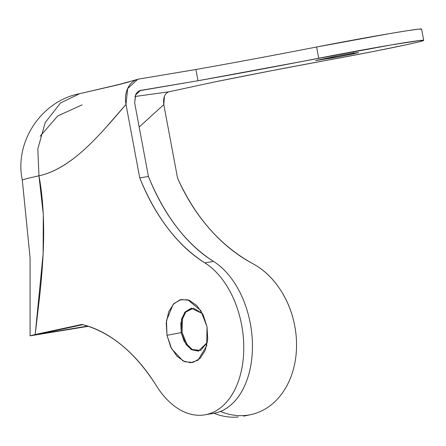 <?xml version="1.0" encoding="UTF-8"?>
<svg xmlns="http://www.w3.org/2000/svg" width="446" height="446" viewBox="0 0 446 446"><rect width="100%" height="100%" fill="white"/><g stroke="black" fill="none" stroke-linecap="round" stroke-linejoin="round"><path stroke-width="0.67" d="M191.646 308.197L185.737 312.1L182.403 319.091L182.091 332.482L181.221 332.627L181.6 319.002L185.096 311.966L191.211 308.258L202.545 313.616L193.469 308.169L184.527 312.691L180.814 323.25L181.221 332.627L166.977 335.32L166.486 320.523L173.126 304.373L179.916 299.84L187.805 299.801L200.789 310.589L207 326.689L207.736 339.06L205.305 350.21L200.092 358.433L192.878 362.481L184.772 361.739L177.001 356.315L170.751 347.038L166.977 335.32L166.246 322.949L168.672 311.799L173.89 303.575L181.098 299.528L189.204 300.269L196.976 305.694L203.225 314.971L207 326.689L206.693 345.806L197.996 360.195L190.704 362.765L183.044 360.953L171.654 348.811L166.977 335.32L181.221 332.627L184.098 341.212L190.988 349.357L200.644 350.445L207.368 342.377M353.567 53.81L353.355 52.684L353.567 53.81L339.133 56.692L315.807 60.6L340.694 55.399L353.706 53.146L358.439 52.578L353.567 53.81L333.457 57.746L315.707 60.572L335.013 56.458L350.656 53.643L358.339 52.55L353.567 53.81M164.412 96.191L163.799 104.604L139.18 127.038L163.799 104.604L177.558 178.121C185.988 197.232 196.675 214.158 209.637 228.898C222.593 243.639 236.96 255.218 252.737 263.642A80.079 61.587 -102.2 0 1 294.789 326.132C296.4 334.734 296.908 343.286 296.311 351.794C295.715 360.296 294.048 368.312 291.31 375.833C288.573 383.354 284.91 389.988 280.317 395.736C275.723 401.484 270.438 406.044 264.472 409.417C258.502 412.79 252.157 414.797 245.439 415.443C238.721 416.09 231.981 415.337 225.213 413.191L220.458 411.446M421.37 29.012A80.079 1.829 169.4 0 0 316.615 46.997L318.717 58.236A80.079 1.829 -10.6 0 1 423.477 40.257A80.079 1.829 -10.6 0 1 405.754 44.89L418.549 41.98L423.639 40.435L420.5 40.424L391.66 44.851L198.018 80.737L139.743 90.689M168.844 91.82L215.591 81.741L168.844 91.82L134.954 96.492L168.844 91.82C164.669 93.465 162.985 97.73 163.799 104.604L177.558 178.121C195.303 217.263 220.363 245.768 252.737 263.642C263.201 269.228 272.177 277.59 279.675 288.724C287.168 299.863 292.208 312.328 294.789 326.132A80.079 61.587 -102.2 0 1 252.899 414.122M87.711 326.054L45.414 333.145L45.498 332.71L45.414 333.145L87.711 326.054M238.292 416.988C231.574 417.634 224.834 416.882 218.066 414.735L214.069 413.297M88.408 326.282L30.177 335.838L81.947 324.426C95.734 327.788 109.041 334.745 121.864 345.304C134.692 355.863 146.182 369.321 156.34 385.678C162.249 395.195 169.051 402.548 176.739 407.744C184.432 412.94 192.237 415.455 200.148 415.276C208.065 415.098 215.295 412.255 221.835 406.741C228.374 401.227 233.565 393.601 237.406 383.867C241.247 374.133 243.349 363.267 243.717 351.281C244.079 339.295 242.674 327.392 239.485 315.578C236.302 303.759 231.664 293.228 225.576 283.974C219.482 274.719 212.558 267.684 204.792 262.861C191.451 254.582 179.175 243.12 167.958 228.475C156.747 213.835 147.347 196.981 139.749 177.921L125.989 104.403L105.345 128.186C97.641 136.699 90.61 143.835 84.255 149.594C68.355 163.989 53.258 172.725 38.964 175.808C43.173 198.292 44.555 224.31 43.117 253.858C42.537 265.677 41.472 279.068 39.911 294.02L35.201 334.511L81.947 324.426C110.357 331.908 135.155 352.329 156.34 385.678A80.079 51.151 80.5 0 0 204.53 414.886A80.079 51.151 80.5 0 0 243.772 347.925A80.079 51.151 80.5 0 0 204.792 262.861C177.391 245.278 155.71 216.962 139.749 177.921L148.429 176.465L134.67 102.948L148.429 176.465C164.39 215.507 186.071 243.823 213.472 261.406C200.131 253.127 187.855 241.665 176.644 227.02C165.427 212.38 156.028 195.526 148.429 176.465L139.749 177.921L125.989 104.403L127.668 88.542L137.697 79.338L139.146 79.009C134.352 79.817 130.672 82.694 128.102 87.65C125.532 92.606 124.83 98.192 125.989 104.403C98.56 136.638 71.131 168.872 38.964 175.808L37.815 148.958L45.208 122.594L60.5 102.993L79.711 93.666L60.5 102.993L45.208 122.594L37.815 148.958L38.964 175.808L26.883 178.567L22.3 180.033L26.883 178.567L38.964 175.808L43.301 214.348L43.117 253.858L35.201 334.511L30.077 335.81L88.408 326.282M208.834 413.821C216.75 413.643 223.976 410.799 230.515 405.286C237.055 399.772 242.245 392.145 246.086 382.412C249.927 372.678 252.029 361.812 252.397 349.826C252.759 337.839 251.354 325.937 248.166 314.123C244.982 302.304 240.344 291.773 234.256 282.519C228.162 273.264 221.238 266.229 213.472 261.406L204.792 262.861L213.472 261.406A80.079 51.151 -99.5 0 1 252.453 346.47A80.079 51.151 -99.5 0 1 213.21 413.431M43.881 333.056L82.844 324.649L43.881 333.056L41.372 333.719L45.414 333.145C40.636 333.92 40.123 333.892 43.881 333.056L41.322 333.692M215.591 81.741L272.093 70.602L373.263 51.524L405.754 44.89A80.079 1.829 -10.6 0 1 333.446 59.073C290.943 66.889 251.655 74.443 215.591 81.741M196.82 69.336L139.146 79.009L195.917 69.498C235.767 62.418 276.002 54.919 316.615 46.997L318.717 58.236C278.103 66.159 237.869 73.662 198.018 80.737L195.917 69.498L198.018 80.737L140.523 90.415L135.512 95.02L134.67 102.948L135.723 94.58C137.011 92.099 138.851 90.655 141.248 90.254L139.737 90.694M421.537 29.196L418.398 29.185L407.349 30.707L389.559 33.606L315.679 47.176M256.645 58.437L255.313 58.688M129.368 81.813L117.755 84.918L79.711 93.666C41.339 100.919 14.155 142.073 22.3 180.033L30.072 257.699L30.077 335.782M207.368 342.361L198.392 351.13L191.646 349.759L186.199 344.674L181.221 332.627L182.091 332.482L186.93 344.329L192.209 349.435L198.827 351.047M200.789 310.589L201.079 311.035M423.7 40.346L421.598 29.102M243.761 416.14L250.317 414.724M205.818 414.668L213.534 413.375M206.693 345.806L206.827 345.265M140.523 90.415L140.172 90.516M40.123 136.281L57.696 115.977L82.12 104.849M136.994 79.533L118.385 84.629L79.711 93.666"/></g></svg>
